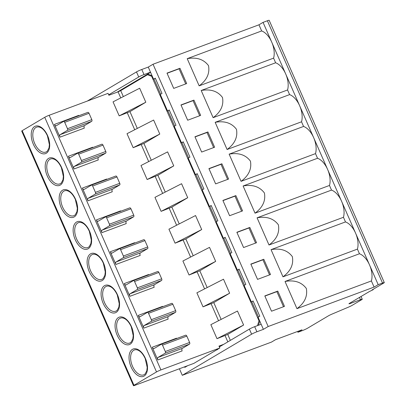 <?xml version="1.0" encoding="UTF-8"?>
<svg xmlns="http://www.w3.org/2000/svg" width="406" height="406" viewBox="0 0 406 406"><rect width="100%" height="100%" fill="white"/><g stroke="black" fill="none" stroke-linecap="round" stroke-linejoin="round"><path stroke-width="0.61" d="M148.774 274.862A2.091 1.177 69.6 0 1 148.601 274.522L124.282 283.576A2.091 1.177 -110.4 0 0 126.038 284.931A2.091 1.177 -110.4 0 0 126.149 284.875L133.32 280.622A1.396 0.787 69.6 0 1 133.391 280.587A1.396 0.787 69.6 0 1 134.564 281.49L137.355 287.859A1.396 0.787 69.6 0 1 137.233 289.534L130.057 293.787A2.091 1.177 -110.4 0 0 129.874 296.309L124.282 283.576M129.874 296.309L154.189 287.255A2.091 1.177 69.6 0 1 154.376 284.738L161.547 280.48A1.396 0.787 -110.4 0 0 161.674 278.805L158.878 272.436A1.396 0.787 -110.4 0 0 157.711 271.538A1.396 0.787 -110.4 0 0 157.635 271.568L133.467 280.566M216.997 338.675L243.615 325.033L237.469 311.032L210.851 324.668L216.997 338.675L227.751 334.442L230.354 340.38M217.504 349.368L193.87 363.38L134.97 385.309A3.487 0.294 -23.7 0 1 133.483 385.7A3.487 0.294 -23.7 0 1 133.975 385.304L156.518 371.937A3.487 0.294 -23.7 0 1 160.928 369.917L219.829 347.988L218.991 346.079L223.706 344.324M152.057 75.719L148.494 74.369L147.535 74.729L120.719 90.629L118.075 91.837L108.889 95.258L108.052 93.35L49.151 115.279A3.487 0.294 156.3 0 0 44.741 117.298L22.198 130.666A3.487 0.294 156.3 0 0 21.706 131.062L133.483 385.7M113.046 101.86L119.191 115.867L145.81 102.226L139.664 88.224L113.046 101.86M145.81 102.226L129.94 111.635L119.191 115.867M133.163 147.693L159.781 134.056L153.635 120.049L127.017 133.691L133.163 147.693L143.917 143.465L151.281 160.248M147.134 179.523L173.753 165.887L167.607 151.88L140.989 165.521L147.134 179.523L157.888 175.296L165.252 192.074M161.106 211.353L187.724 197.717L181.578 183.71L154.96 197.352L161.106 211.353L171.86 207.126L179.224 223.904M175.082 243.184L201.701 229.547L195.55 215.54L168.932 229.177L175.082 243.184L185.831 238.956L193.2 255.734M189.054 275.014L215.672 261.378L209.521 247.371L182.903 261.007L189.054 275.014L199.803 270.787L207.172 287.565M196.88 292.838L203.025 306.845L213.774 302.617L229.644 293.208L223.498 279.201L196.88 292.838M147.363 312.417A1.396 0.787 69.6 0 0 147.292 312.453L140.121 316.705A2.091 1.177 -110.4 0 1 140.009 316.756A2.091 1.177 -110.4 0 1 138.258 315.406L143.846 328.134A2.091 1.177 -110.4 0 1 144.034 325.617L151.205 321.364A1.396 0.787 69.6 0 0 151.326 319.689L148.535 313.32A1.396 0.787 69.6 0 0 147.363 312.417L171.682 303.363A1.396 0.787 -110.4 0 0 171.611 303.399L147.439 312.397M119.42 248.761A1.396 0.787 69.6 0 0 119.349 248.792L112.173 253.045A2.091 1.177 -110.4 0 1 112.066 253.1A2.091 1.177 -110.4 0 1 110.31 251.745L115.903 264.479A2.091 1.177 -110.4 0 1 116.086 261.961L123.262 257.703A1.396 0.787 69.6 0 0 123.383 256.029L120.592 249.66A1.396 0.787 69.6 0 0 119.42 248.761L143.734 239.707A1.396 0.787 -110.4 0 0 143.663 239.738L119.496 248.736M105.448 216.931A1.396 0.787 69.6 0 0 105.377 216.961L98.201 221.219A2.091 1.177 -110.4 0 1 98.095 221.27A2.091 1.177 -110.4 0 1 96.339 219.915L101.926 232.648A2.091 1.177 -110.4 0 1 102.114 230.131L109.285 225.878A1.396 0.787 69.6 0 0 109.412 224.198L106.616 217.834A1.396 0.787 69.6 0 0 105.448 216.931L129.763 207.877A1.396 0.787 -110.4 0 0 129.692 207.913L105.524 216.911M91.477 185.1A1.396 0.787 69.6 0 0 91.401 185.136L84.23 189.389A2.091 1.177 -110.4 0 1 84.123 189.44A2.091 1.177 -110.4 0 1 82.367 188.085L87.955 200.818A2.091 1.177 -110.4 0 1 88.143 198.301L95.314 194.048A1.396 0.787 69.6 0 0 95.44 192.368L92.644 186.004A1.396 0.787 69.6 0 0 91.477 185.1L115.791 176.047A1.396 0.787 -110.4 0 0 115.72 176.082L91.553 185.08M77.5 153.27A1.396 0.787 69.6 0 0 77.429 153.306L70.258 157.558A2.091 1.177 -110.4 0 1 70.152 157.609A2.091 1.177 -110.4 0 1 68.396 156.254L73.983 168.987A2.091 1.177 -110.4 0 1 74.171 166.47L81.342 162.217A1.396 0.787 69.6 0 0 81.469 160.537L78.673 154.173A1.396 0.787 69.6 0 0 77.5 153.27L101.82 144.216A1.396 0.787 -110.4 0 0 101.749 144.252L77.582 153.25M91.685 121.333L67.371 130.387A1.396 0.787 69.6 0 0 67.492 128.707L64.701 122.343A1.396 0.787 69.6 0 0 63.529 121.44A1.396 0.787 69.6 0 0 63.458 121.475L56.287 125.728A2.091 1.177 -110.4 0 1 56.175 125.779A2.091 1.177 -110.4 0 1 54.424 124.424L60.012 137.157A2.091 1.177 -110.4 0 1 60.2 134.64L84.514 125.586L91.685 121.333A1.396 0.787 -110.4 0 0 91.812 119.653L89.015 113.289A1.396 0.787 -110.4 0 0 87.848 112.386A1.396 0.787 -110.4 0 0 87.777 112.421L63.605 121.419M182.319 348.394L189.495 344.141L165.176 353.195A1.396 0.787 69.6 0 0 165.303 351.515L162.507 345.151A1.396 0.787 69.6 0 0 161.334 344.247A1.396 0.787 69.6 0 0 161.263 344.283L154.092 348.536A2.091 1.177 -110.4 0 1 153.986 348.587A2.091 1.177 -110.4 0 1 152.23 347.237L157.817 359.965A2.091 1.177 -110.4 0 1 158.005 357.447L182.319 348.394A2.091 1.177 69.6 0 0 182.137 350.911L157.817 359.965M165.176 353.195L158.005 357.447M176.717 338.523A2.091 1.177 69.6 0 1 176.544 338.183L152.23 347.237M189.495 344.141A1.396 0.787 -110.4 0 0 189.617 342.466L186.821 336.097A1.396 0.787 -110.4 0 0 185.654 335.194A1.396 0.787 -110.4 0 0 185.583 335.229L161.415 344.227M143.846 328.134L168.16 319.08A2.091 1.177 69.6 0 1 168.348 316.563L175.519 312.31A1.396 0.787 -110.4 0 0 175.646 310.636L172.849 304.267A1.396 0.787 -110.4 0 0 171.682 303.363M162.745 306.692A2.091 1.177 69.6 0 1 162.573 306.352L138.258 315.406M115.903 264.479L140.217 255.425A2.091 1.177 69.6 0 1 140.405 252.908L147.576 248.655A1.396 0.787 -110.4 0 0 147.703 246.975L144.906 240.611A1.396 0.787 -110.4 0 0 143.734 239.707M134.802 243.032A2.091 1.177 69.6 0 1 134.63 242.692L110.31 251.745M101.926 232.648L126.246 223.594A2.091 1.177 69.6 0 1 126.433 221.077L133.604 216.824A1.396 0.787 -110.4 0 0 133.726 215.144L130.935 208.78A1.396 0.787 -110.4 0 0 129.763 207.877M120.826 211.201A2.091 1.177 69.6 0 1 120.658 210.861L96.339 219.915M87.955 200.818L112.274 191.764A2.091 1.177 69.6 0 1 112.457 189.247L119.633 184.994A1.396 0.787 -110.4 0 0 119.755 183.314L116.964 176.95A1.396 0.787 -110.4 0 0 115.791 176.047M106.854 179.371A2.091 1.177 69.6 0 1 106.682 179.031L82.367 188.085M73.983 168.987L98.303 159.934A2.091 1.177 69.6 0 1 98.485 157.416L105.661 153.163A1.396 0.787 -110.4 0 0 105.783 151.484L102.987 145.12A1.396 0.787 -110.4 0 0 101.82 144.216M92.883 147.545A2.091 1.177 69.6 0 1 92.71 147.2L68.396 156.254M78.911 115.715A2.091 1.177 69.6 0 1 78.739 115.37L54.424 124.424M60.012 137.157L84.326 128.103A2.091 1.177 69.6 0 1 84.514 125.586M67.371 130.387L60.2 134.64M257.526 325.612L258.972 320.745L151.661 76.292L147.535 74.729M243.615 325.033L227.751 334.442M215.672 261.378L199.803 270.787M201.701 229.547L185.831 238.956M187.724 197.717L171.86 207.126M173.753 165.887L157.888 175.296M159.781 134.056L143.917 143.465M258.46 317.035L251.781 301.831M244.488 285.205L237.809 270M230.517 253.374L223.838 238.17M216.54 221.549L209.866 206.339M202.569 189.719L195.895 174.509M188.597 157.888L181.924 142.679M174.626 126.058L167.947 110.848M160.654 94.228L153.975 79.018M258.972 320.745L259.525 320.537M152.22 76.084L151.661 76.292M253.161 301.135L251.38 301.978L244.113 285.428L245.823 284.413L239.114 269.137L237.408 270.147L230.141 253.598L231.846 252.583L225.142 237.307L223.432 238.322L216.17 221.767L217.875 220.757L211.171 205.477L209.46 206.492L202.198 189.937L203.903 188.927L197.199 173.646L195.489 174.661L188.222 158.107L189.932 157.097L183.223 141.816L181.518 142.831L174.25 126.276L175.96 125.266L169.251 109.985L167.546 111L160.279 94.451L161.989 93.436L155.28 78.16L153.575 79.17L148.261 67.076L153.047 64.239L258.957 24.807L261.652 30.947L187.217 58.662L199.153 85.849L273.588 58.134L275.623 62.778L201.188 90.492L213.125 117.679L287.56 89.965A17.443 9.82 -110.4 0 0 285.692 73.943L355.554 233.09A17.443 9.82 -110.4 0 0 345.486 221.925L343.451 217.286L269.011 245.001L257.079 217.809L331.514 190.099L329.479 185.456L255.039 213.17L243.108 185.978L317.543 158.269L315.503 153.625L241.068 181.34L229.131 154.153L303.571 126.439L301.531 121.795L227.096 149.51L215.16 122.323L289.6 94.608L287.56 89.965M258.485 325.257L259.749 321.044M150.57 72.334L117.019 92.233M153.575 79.17L155.356 78.328M169.327 110.158L167.546 111M183.299 141.983L181.518 142.831M197.27 173.814L195.489 174.661M211.242 205.644L209.46 206.492M225.213 237.474L223.432 238.322M239.19 269.305L237.408 270.147M296.959 308.656C304.627 302.977 307.748 296.243 306.322 288.453C301.541 282.109 294.441 279.78 285.022 281.47L296.959 308.656L371.394 280.947L374.088 287.083L268.178 326.515L153.047 64.239M268.178 326.515L263.392 329.352L258.084 317.259L259.794 316.244L253.085 300.968L251.38 301.978M285.022 281.47L359.457 253.755L357.422 249.117L282.987 276.826L271.051 249.639L345.486 221.925M270.508 274.542L257.541 279.374L250.832 264.093L263.804 259.267L270.508 274.542M256.536 242.717L243.57 247.543L236.86 232.268L249.832 227.436L256.536 242.717M242.565 210.887L229.598 215.713L222.889 200.437L235.861 195.606L242.565 210.887M228.593 179.056L215.627 183.882L208.917 168.607L221.884 163.775L228.593 179.056M214.622 147.226L201.65 152.052L194.946 136.776L207.913 131.945L214.622 147.226M200.65 115.395L187.679 120.222L180.975 104.946L193.941 100.12L200.65 115.395M166.998 73.116L179.97 68.289L186.674 83.565L173.707 88.396L166.998 73.116M284.484 306.373L271.512 311.204L264.808 295.923L277.775 291.097L284.484 306.373M264.879 296.096L276.882 291.625L283.515 306.733M276.882 291.625L277.775 291.097M250.908 264.265L262.91 259.794L269.543 274.903M262.91 259.794L263.804 259.267M236.937 232.435L248.939 227.964L255.572 243.072M248.939 227.964L249.832 227.436M222.965 200.605L234.967 196.134L241.6 211.247M234.967 196.134L235.861 195.606M208.994 168.774L220.996 164.308L227.629 179.416M220.996 164.308L221.884 163.775M195.017 136.944L207.019 132.478L213.652 147.586M207.019 132.478L207.913 131.945M181.046 105.113L193.048 100.647L199.681 115.756M193.048 100.647L193.941 100.12M167.074 73.283L179.076 68.817L185.709 83.925M179.97 68.289L179.076 68.817M350.49 302.749L350.738 303.318A4.187 0.35 156.3 0 1 348.957 303.784A4.187 0.35 156.3 0 1 349.546 303.307L369.358 291.559L373.281 289.63L372.089 289.94L383.706 283.053A4.187 0.35 -23.7 0 0 384.294 282.576A4.187 0.35 -23.7 0 0 382.513 283.043L378.189 284.657L355.554 233.09A17.443 9.82 -110.4 0 1 357.422 249.117M371.394 280.947A17.443 9.82 -110.4 0 0 369.526 264.92A17.443 9.82 -110.4 0 0 359.457 253.755M275.623 62.778A17.443 9.82 -110.4 0 1 285.692 73.943L263.058 22.376L267.381 20.767A4.187 0.35 156.3 0 1 269.163 20.3L384.294 282.576M179.411 368.765L182.284 375.306L271.441 342.111L275.542 339.68L302.018 329.819L297.923 332.25L302.247 330.641A4.187 0.35 -23.7 0 0 307.535 328.221L328.434 315.827A4.187 0.35 156.3 0 1 332.164 314.031L348.302 307.21A4.187 0.35 -23.7 0 0 352.032 305.413L361.66 299.704A4.187 0.35 -23.7 0 0 362.253 299.227A4.187 0.35 -23.7 0 0 360.467 299.694L359.472 297.425M297.923 332.25L297.583 331.474M184.593 366.836L184.826 367.379L187.679 365.684M219.352 346.907L249.385 329.099A4.187 0.35 156.3 0 1 254.674 326.673L256.912 331.768L263.392 329.352M182.284 375.306L251.618 334.189A4.187 0.35 -23.7 0 1 256.912 331.768M148.261 67.076L141.78 69.487A4.187 0.35 156.3 0 0 136.487 71.913L87.315 101.069M141.78 69.487L144.013 74.582A4.187 0.35 -23.7 0 0 138.725 77.003L108.691 94.811M219.829 347.988L216.52 349.952L217.586 349.556M220.336 346.323L219.27 346.714M257.637 325.546L258.597 325.191M261.159 324.262L254.674 326.673M378.189 284.657L374.088 287.083M350.738 303.318L360.467 299.694M144.013 74.582L150.499 72.166M258.957 24.807L263.058 22.376M273.588 58.134A17.443 9.82 -110.4 0 0 271.721 42.112A17.443 9.82 -110.4 0 0 261.652 30.947M187.217 58.662C196.636 56.972 203.736 59.301 208.511 65.645C209.938 73.435 206.821 80.17 199.153 85.849M213.125 117.679C220.793 112 223.914 105.261 222.488 97.476C217.707 91.127 210.607 88.802 201.188 90.492M301.531 121.795A17.443 9.82 -110.4 0 0 299.664 105.773A17.443 9.82 -110.4 0 0 289.6 94.608M227.096 149.51C234.764 143.831 237.886 137.091 236.459 129.301C231.679 122.957 224.579 120.633 215.16 122.323M315.503 153.625A17.443 9.82 -110.4 0 0 313.635 137.598A17.443 9.82 -110.4 0 0 303.571 126.439M241.068 181.34C248.736 175.656 251.857 168.921 250.431 161.131C245.65 154.787 238.555 152.463 229.131 154.153M329.479 185.456A17.443 9.82 -110.4 0 0 327.606 169.429A17.443 9.82 -110.4 0 0 317.543 158.269M255.039 213.17C262.707 207.486 265.828 200.752 264.402 192.962C259.627 186.618 252.527 184.294 243.108 185.978M343.451 217.286A17.443 9.82 -110.4 0 0 341.583 201.259A17.443 9.82 -110.4 0 0 331.514 190.099M269.011 245.001C276.679 239.317 279.8 232.582 278.374 224.792C273.598 218.448 266.498 216.119 257.079 217.809M282.987 276.826C290.655 271.147 293.771 264.413 292.345 256.622C287.57 250.279 280.47 247.949 271.051 249.639M203.025 306.845L229.644 293.208M218.55 320.725L211.13 303.825M227.832 341.877L225.102 335.655M160.928 369.917L49.151 115.279M120.744 97.917L118.075 91.837M134.716 129.747L127.296 112.848M148.687 161.573L141.268 144.678M162.659 193.403L155.239 176.508M176.63 225.234L169.216 208.339M190.602 257.064L183.187 240.164M204.578 288.894L197.159 271.995M165.303 351.515L189.617 342.466M186.821 336.097L162.507 345.151M144.034 325.617L168.348 316.563M175.519 312.31L151.205 321.364M151.326 319.689L175.646 310.636M172.849 304.267L148.535 313.32M130.057 293.787L154.376 284.738M161.547 280.48L137.233 289.534M137.355 287.859L161.674 278.805M158.878 272.436L134.564 281.49M116.086 261.961L140.405 252.908M147.576 248.655L123.262 257.703M123.383 256.029L147.703 246.975M144.906 240.611L120.592 249.66M102.114 230.131L126.433 221.077M133.604 216.824L109.285 225.878M109.412 224.198L133.726 215.144M130.935 208.78L106.616 217.834M88.143 198.301L112.457 189.247M119.633 184.994L95.314 194.048M95.44 192.368L119.755 183.314M116.964 176.95L92.644 186.004M74.171 166.47L98.485 157.416M105.661 153.163L81.342 162.217M81.469 160.537L105.783 151.484M102.987 145.12L78.673 154.173M89.015 113.289L64.701 122.343M67.492 128.707L91.812 119.653M221.143 319.395L213.774 302.617M129.94 111.635L137.309 128.418M120.719 90.629L123.338 96.587M382.513 283.043L267.381 20.767M251.618 334.189L249.385 329.099M138.725 77.003L136.487 71.913M133.975 385.304L22.198 130.666M156.518 371.937L44.741 117.298M131.448 326.632A14.616 8.232 -110.4 0 0 118.435 317.538A14.616 8.232 -110.4 0 0 117.131 335.117A14.616 8.232 -110.4 0 0 130.143 344.212A14.616 8.232 -110.4 0 0 131.448 326.632M117.471 294.802A14.616 8.232 -110.4 0 0 104.464 285.707A14.616 8.232 -110.4 0 0 103.16 303.287A14.616 8.232 -110.4 0 0 116.172 312.387A14.616 8.232 -110.4 0 0 117.471 294.802M103.5 262.971A14.616 8.232 -110.4 0 0 90.487 253.877A14.616 8.232 -110.4 0 0 89.188 271.462A14.616 8.232 -110.4 0 0 102.2 280.556A14.616 8.232 -110.4 0 0 103.5 262.971M89.528 231.141A14.616 8.232 -110.4 0 0 76.516 222.046A14.616 8.232 -110.4 0 0 75.217 239.631A14.616 8.232 -110.4 0 0 88.229 248.726A14.616 8.232 -110.4 0 0 89.528 231.141M75.557 199.31A14.616 8.232 -110.4 0 0 62.544 190.216A14.616 8.232 -110.4 0 0 61.245 207.801A14.616 8.232 -110.4 0 0 74.257 216.895A14.616 8.232 -110.4 0 0 75.557 199.31M61.585 167.48A14.616 8.232 -110.4 0 0 48.573 158.386A14.616 8.232 -110.4 0 0 47.269 175.971A14.616 8.232 -110.4 0 0 60.281 185.065A14.616 8.232 -110.4 0 0 61.585 167.48M33.297 144.14A14.616 8.232 -110.4 0 0 46.309 153.235A14.616 8.232 -110.4 0 0 47.614 135.655A14.616 8.232 -110.4 0 0 34.601 126.555A14.616 8.232 -110.4 0 0 33.297 144.14M145.419 358.462A14.616 8.232 -110.4 0 0 132.407 349.368A14.616 8.232 -110.4 0 0 131.102 366.948A14.616 8.232 -110.4 0 0 144.115 376.042A14.616 8.232 -110.4 0 0 145.419 358.462M136.035 349.703A13.291 7.481 -110.4 0 0 132.503 366.283A13.291 7.481 -110.4 0 0 145.084 373.997L146.81 370.79L147.195 367.405L145.221 358.62C141.085 349.733 136.568 349.82 136.035 349.703M122.064 317.873A13.291 7.481 -110.4 0 0 118.527 334.458A13.291 7.481 -110.4 0 0 131.113 342.167L132.838 338.959L133.219 335.574L131.25 326.789C127.114 317.903 122.597 317.989 122.064 317.873M108.092 286.042A13.291 7.481 -110.4 0 0 104.555 302.627A13.291 7.481 -110.4 0 0 117.136 310.336L118.867 307.129L119.247 303.744L117.278 294.959C113.142 286.073 108.625 286.159 108.092 286.042M94.121 254.212A13.291 7.481 -110.4 0 0 90.584 270.797A13.291 7.481 -110.4 0 0 103.165 278.506L104.89 275.304L105.276 271.913L103.307 263.129C99.171 254.242 94.654 254.329 94.121 254.212M80.149 222.381A13.291 7.481 -110.4 0 0 76.612 238.967A13.291 7.481 -110.4 0 0 89.193 246.675L90.919 243.473L91.304 240.083L89.33 231.298C85.199 222.412 80.682 222.503 80.149 222.381M66.178 190.551A13.291 7.481 -110.4 0 0 62.641 207.136A13.291 7.481 -110.4 0 0 75.222 214.845L76.947 211.643L77.333 208.258L75.359 199.473C71.228 190.581 66.711 190.673 66.178 190.551M52.201 158.721A13.291 7.481 -110.4 0 0 48.669 175.306A13.291 7.481 -110.4 0 0 49.09 176.214A13.291 7.481 -110.4 0 0 61.25 183.02L62.976 179.812L63.361 176.427L61.387 167.642C57.251 158.751 52.734 158.842 52.201 158.721M34.693 143.475A13.291 7.481 -110.4 0 0 47.279 151.189L49.004 147.982L49.385 144.597L47.416 135.812C43.28 126.921 38.763 127.012 38.23 126.895A13.291 7.481 -110.4 0 0 34.312 142.547A13.291 7.481 -110.4 0 0 34.693 143.475M161.334 344.247L185.654 335.194M133.391 280.587L157.711 271.538M63.529 121.44L87.848 112.386M373.144 289.316L373.281 289.63M361.051 296.487L362.253 299.227"/></g></svg>
